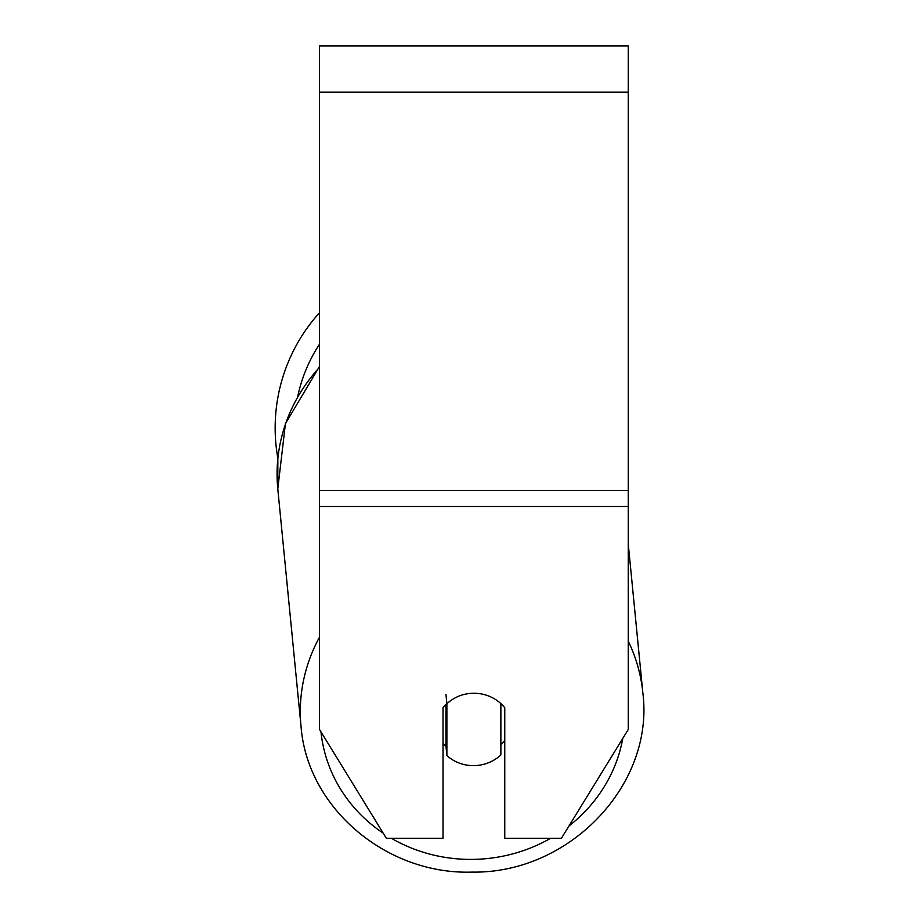 <?xml version="1.0" encoding="UTF-8"?>
<svg xmlns="http://www.w3.org/2000/svg" width="918" height="918" viewBox="0 0 918 918"><rect width="100%" height="100%" fill="white"/><g stroke="black" fill="none" stroke-linecap="round" stroke-linejoin="round"><path stroke-width="1.38" d="M500.872 703.59L500.872 754.952A38.59 36.238 -5.6 0 1 473.872 765.623A38.59 36.238 -5.6 0 1 446.882 755.571L446.882 703.773L445.976 694.547M443.015 743.316A38.59 36.238 -5.6 0 0 445.976 746.334L446.882 755.571M446.882 703.773A38.59 36.238 -5.6 0 1 460.147 695.637A38.59 36.261 0 0 1 504.762 707.755L504.762 838.295L561.403 838.295L628.245 729.512L628.245 506.484L319.533 506.484L319.533 729.512L386.375 838.295L443.015 838.295L443.015 707.755A38.59 36.261 0 0 1 446.871 703.636M504.762 740.298A38.59 36.238 -5.6 0 1 500.872 744.842M445.976 746.334L445.976 704.485M628.245 506.484L628.245 45.9L319.533 45.9L319.533 506.484M319.533 367.361A171.712 161.27 -5.6 0 0 277.787 488.881L277.856 458.22A171.712 171.712 0 0 1 319.533 312.717M319.533 637.126A171.712 161.27 174.4 0 0 301.035 726.31C307.151 807.943 386.501 874.946 472.162 872.1C569.217 873.741 654.626 784.913 642.841 692.838A171.712 161.27 174.4 0 0 628.245 641.154M550.605 838.295A152.422 143.151 -5.6 0 1 472.586 859.397A152.422 143.151 -5.6 0 1 391.401 838.295M383.254 833.211A152.422 143.151 -5.6 0 1 320.967 731.841M622.771 738.416A152.422 143.151 -5.6 0 1 568.976 825.982M628.245 92.202L319.533 92.202M628.245 490.637L319.533 490.637M319.533 344.158A152.422 152.422 0 0 0 297.788 396.243M277.787 488.881L301.035 726.31L277.787 488.881L285.429 423.646L319.533 366.408M628.245 543.8L642.841 692.838C654.626 784.913 569.217 873.741 472.162 872.1C386.501 874.946 307.151 807.943 301.035 726.31"/></g></svg>
